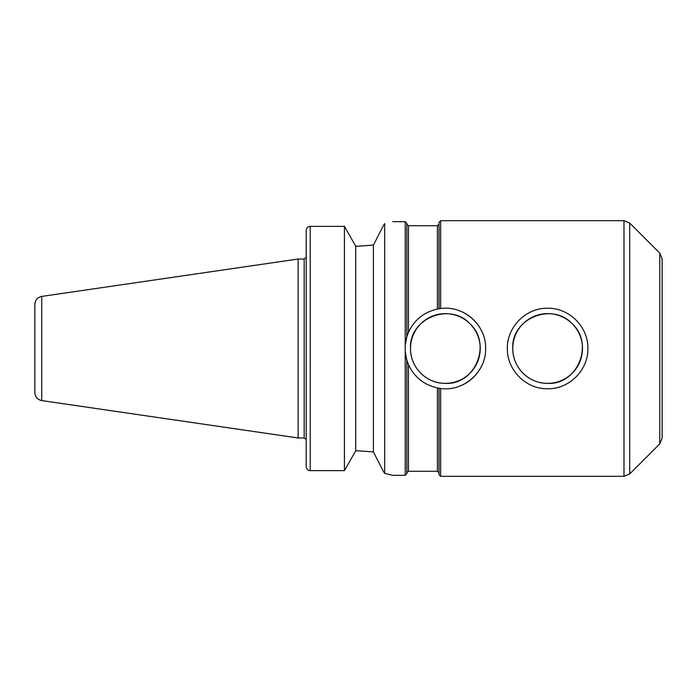 <?xml version="1.0" encoding="UTF-8"?>
<svg xmlns="http://www.w3.org/2000/svg" width="697" height="697" viewBox="0 0 697 697"><rect width="100%" height="100%" fill="white"/><g stroke="black" fill="none" stroke-linecap="round" stroke-linejoin="round"><path stroke-width="1.05" d="M482.542 333.044A40.26 40.26 0 0 0 460.822 311.324M406.656 337.453A40.26 40.26 0 0 0 405.227 345.485L406.83 336.851L408.442 332.46C414.157 320.001 423.82 312.195 437.428 309.032L440.652 308.518A40.26 40.26 0 0 0 437.681 308.98M437.428 309.032L437.428 225.715L408.442 225.715L408.442 332.46A40.26 40.26 0 0 0 406.856 336.79M392.751 221.69L405.227 221.69L405.227 475.31L406.83 473.699L406.83 360.149A40.26 40.26 0 0 0 408.442 364.54L406.83 360.149L405.227 351.515A40.26 40.26 0 0 0 406.821 360.096M438.012 388.081A40.26 40.26 0 0 0 440.399 388.447M460.822 385.676A40.26 40.26 0 0 0 482.542 363.956M410.498 348.5A34.867 34.867 0 0 0 462.799 378.698A34.867 34.867 0 0 0 462.799 318.302A34.867 34.867 0 0 0 410.498 348.5C410.324 367.546 426.451 383.585 445.366 383.367C475.31 385.136 492.099 343.804 470.022 323.844C450.166 301.879 408.878 318.311 410.498 348.5M439.04 308.745L439.04 222.291L440.652 220.679L440.652 308.518C463.575 305.155 486.314 325.09 485.626 348.5C486.314 371.91 463.575 391.845 440.652 388.482L437.428 387.968C423.82 384.805 414.157 376.999 408.442 364.54L408.442 471.285L437.428 471.285L439.04 472.897M512.757 348.5A34.867 34.867 0 0 0 565.058 378.698A34.867 34.867 0 0 0 565.058 318.302A34.867 34.867 0 0 0 512.757 348.5C512.574 367.546 528.709 383.585 547.624 383.367C577.569 385.136 594.349 343.804 572.281 323.844C552.425 301.879 511.128 318.311 512.757 348.5M587.885 348.5C588.329 370.133 569.24 389.214 547.624 388.76C526.008 389.214 506.919 370.133 507.364 348.5C506.919 326.867 526.008 307.786 547.624 308.24C569.24 307.786 588.329 326.867 587.885 348.5M405.227 475.31L392.742 475.31L384.692 473.385L383.533 471.651L384.692 473.385L384.692 223.615C395.382 221.106 395.382 221.106 384.692 223.615C395.382 221.106 395.382 221.106 384.692 223.615L383.533 225.349L384.692 223.615M405.227 221.69L406.83 223.301L406.83 336.851M406.83 360.149L406.83 472.897L408.442 471.285M373.418 245.083L358.528 246.163L373.418 245.083L383.533 225.349L373.418 245.083L373.418 451.917L358.528 450.837L373.418 451.917L383.533 471.651M306.227 466.99C306.767 469.308 308.091 470.519 310.217 470.632C308.091 470.519 306.767 469.308 306.227 466.99L306.192 466.424L306.227 466.99M306.192 466.424L306.227 230.01C306.767 227.692 308.091 226.481 310.217 226.368C308.091 226.481 306.767 227.692 306.227 230.01L306.192 257.515M355.705 450.837L344.431 470.632L310.217 470.632L310.217 226.368L344.431 226.368L355.705 246.163L355.705 450.837L358.528 450.837M358.528 246.163L355.705 246.163M344.431 226.368L344.431 470.632M439.04 388.255L439.04 474.709L440.652 476.321L623.989 476.321L623.989 220.679L440.652 220.679M629.687 473.96L629.687 223.04L659.789 253.142L659.789 443.858L629.687 473.96L623.989 476.321M659.789 253.142L662.15 258.84L662.15 438.16L659.789 443.858M662.15 282.581L662.15 414.419M41.742 400.583L41.742 296.417C37.481 297.375 35.181 300.032 34.85 304.389L34.85 392.611C35.181 396.968 37.481 399.625 41.742 400.583L298.133 437.977L298.133 259.023L304.18 259.023L304.18 437.977L298.133 437.977M437.428 387.968L437.428 471.285M440.652 388.482L440.652 476.321M437.428 225.715L439.04 224.103M408.442 225.715L406.83 224.103M304.18 437.977L306.122 439.485M304.18 259.023L306.122 257.515M629.687 223.04L623.989 220.679M41.742 296.417L298.133 259.023"/></g></svg>
